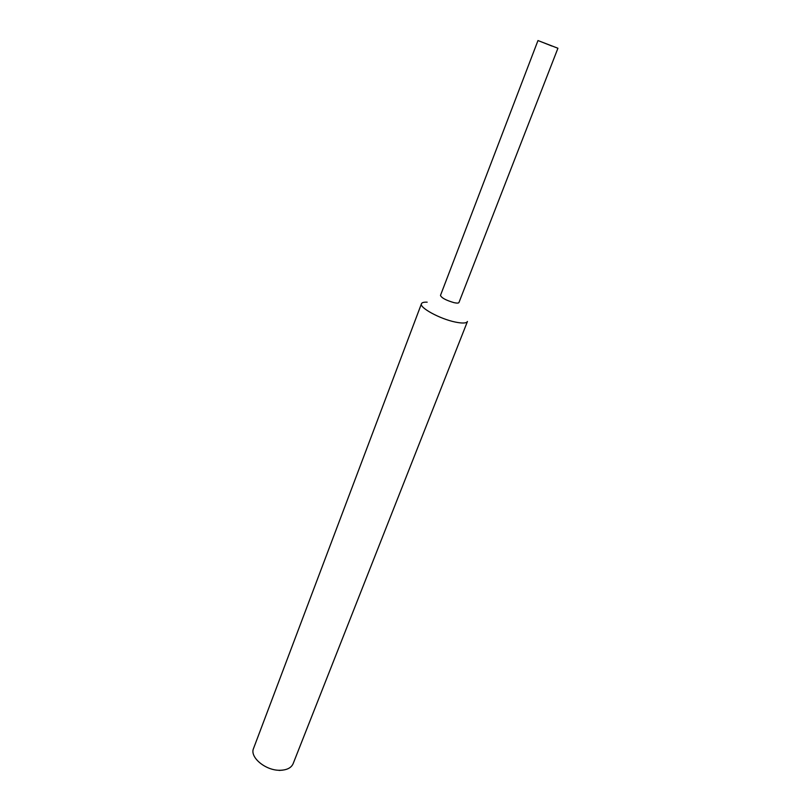 <?xml version="1.0" encoding="UTF-8"?>
<svg xmlns="http://www.w3.org/2000/svg" width="811" height="811" viewBox="0 0 811 811"><rect width="100%" height="100%" fill="white"/><g stroke="black" fill="none" stroke-linecap="round" stroke-linejoin="round"><path stroke-width="1.22" d="M551.946 46.055L540.471 41.513L551.946 46.055M421.467 303.719L253.539 748.452C249.433 757.241 265.795 770.815 280.2 770.278C286.952 770.065 291.25 767.875 293.116 763.719L467.45 321.47C466.467 323.325 462.392 323.518 455.204 322.038C439.866 318.926 419.084 307.551 421.467 303.719C421.973 302.533 423.879 302.016 427.164 302.179M537.977 40.55L440.485 295.397C441.488 297.901 445.999 300.313 454.018 302.655C456.928 303.273 458.57 303.233 458.955 302.523L557.927 48.244L537.977 40.55L557.927 48.244M279.126 770.45L282.644 770.136"/></g></svg>
